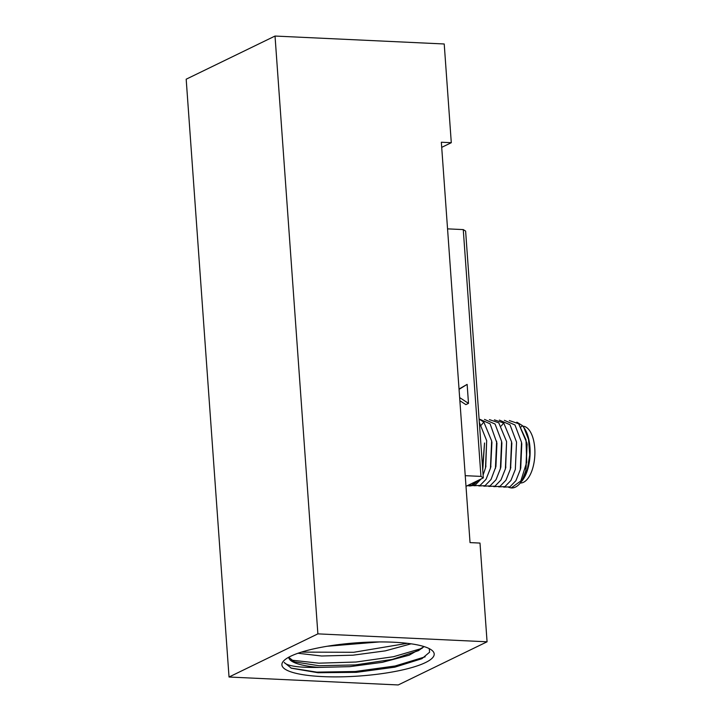<?xml version="1.0" encoding="UTF-8"?>
<svg xmlns="http://www.w3.org/2000/svg" width="721" height="721" viewBox="0 0 721 721"><rect width="100%" height="100%" fill="white"/><g stroke="black" fill="none" stroke-linecap="round" stroke-linejoin="round"><path stroke-width="1.08" d="M398.226 684.95L229.035 677.019L317.88 633.867L487.072 641.798L398.226 684.95M425.48 662.572A76.345 16.655 -4.1 0 1 332.174 676.875A76.345 16.655 -4.1 0 1 283.56 661.013A76.345 16.655 -4.1 0 1 290.626 656.254A76.345 16.655 -4.1 0 1 367.259 642.213A76.345 16.655 -4.1 0 1 432.005 650.378A76.345 16.655 -4.1 0 1 425.48 662.572M229.035 677.019L186.18 79.202L275.025 36.05L444.217 43.981L451.292 142.704L441.712 147.354M451.292 142.704L441.342 142.235L470.038 542.607L479.997 543.075L487.072 641.798M317.88 633.867L275.025 36.05M424.173 646.611L409.168 655.2L382.31 662.338L349.748 666.655L318.961 667.412A69.018 15.06 -4.1 0 1 288.697 657.246L294.483 661.86L318.97 665.735L355.345 664.924L392.332 659.418L418.504 650.63L424.083 646.584M429.238 648.612L429.599 652.199L421.866 658.715L394.775 667.177L356.345 672.351L317.97 672.72L291.329 668.205L284.191 662.446C287.228 666.06 298.818 667.718 318.961 667.412M290.942 668.052L316.789 672.134L355.138 671.503L395.117 665.988L425.156 656.831M290.878 660.085L318.889 663.176L356.084 662.022L393.504 656.705L422.118 648.332M301.396 652.117L353.687 652.289L407.347 643.321M327.127 646.259L379.516 641.924M411.132 643.817L385.347 650.856L353.002 655.191L321.584 656.002L297.953 653.253M447.552 228.863L463.261 229.593L465.622 231.099L483.313 477.906L466.009 486.315M483.313 477.906L480.952 476.401L463.261 229.593M465.243 475.671L480.952 476.401M459.872 400.705L465.883 404.634L468.497 403.372L467.136 384.374L459.034 389.034M459.647 397.586L468.497 403.372M467.136 384.374L459.061 389.358M516.849 422.145L522.319 425.543L524.455 428.382A30.985 14.474 92.7 0 1 521.995 480.943A30.985 14.474 92.7 0 1 521.815 481.159M523.861 427.508L528.538 439.468L529.728 454.897L527.222 470.173L520.995 482.106M525.96 470.11L527.105 444.244M522.319 425.543L521.184 426.859M511.333 487.946A33.806 15.79 -87.3 0 0 511.513 487.955A33.806 15.79 -87.3 0 0 520.084 483.25A33.806 15.79 -87.3 0 0 522.256 480.15L520.283 483.007A28.452 13.293 92.7 0 0 532.287 469.641A28.452 13.293 92.7 0 0 533.756 441.072A28.452 13.293 92.7 0 0 522.887 426.165L522.851 426.165M508.702 487.36L511.171 487.946L520.859 480.934L526.745 462.116L525.979 439.774L518.678 423.75L509.341 420.55M522.256 480.15L525.798 470.786L526.943 443.172L518.678 423.75M479.095 419.063L483.845 422.109L479.095 419.027M466.92 485.873L471.876 485.053L476.329 481.304M482.601 468.001L484.53 443.009L482.755 470.101M478.23 480.375L473.355 485.125L468.902 485.909M469.722 485.999L475.103 485.206L481.105 478.978M483.106 475.04L485.476 468.001L486.675 440.657L479.33 422.38M503.727 487.126L509.936 486.837L515.912 480.664L520.31 469.632L521.508 442.279L514.965 424.975L504.367 420.325M498.752 486.891L504.961 486.603L510.928 480.438L515.326 469.425L516.533 442.081L509.999 424.75L499.383 420.091M493.777 486.657L499.986 486.369L505.953 480.204L510.351 469.191L511.559 441.829L503.745 423.047L494.408 419.856M489.433 419.622L498.77 422.812L506.584 441.585L505.376 468.938L500.978 479.961L495.003 486.143L488.802 486.423M520.733 467.974L521.779 444.019M515.326 469.425L516.533 442.081M510.603 468.163L511.82 443.478M505.628 467.929L506.584 441.585M500.825 467.046L501.879 443.082M478.843 485.954L485.053 485.675L491.019 479.51L495.913 466.559L496.94 443.118L490.091 423.822L479.483 419.153M490.695 467.235L491.911 442.541M485.72 467.001L486.675 440.657M473.868 485.729L480.078 485.44L486.044 479.276L490.442 468.262L491.65 440.901L483.845 422.109L481.331 425.048M495.417 468.497L496.634 441.153M483.818 486.188L490.028 485.909L496.003 479.735L500.401 468.704L501.6 441.351L495.057 424.047L484.458 419.388M482.899 466.884L484.53 443.009M503.745 423.047L501.23 425.985M527.078 444.073L527.204 444.857M520.31 469.632L520.805 467.704M521.508 442.279L521.824 444.262M510.351 469.191L510.847 467.253M511.559 441.829L511.874 443.803M505.376 468.938L505.872 467.001M500.401 468.704L500.897 466.766M501.6 441.351L501.915 443.325M490.442 468.262L490.938 466.325M491.65 440.901L491.965 442.874M485.476 468.001L485.972 466.063"/></g></svg>
